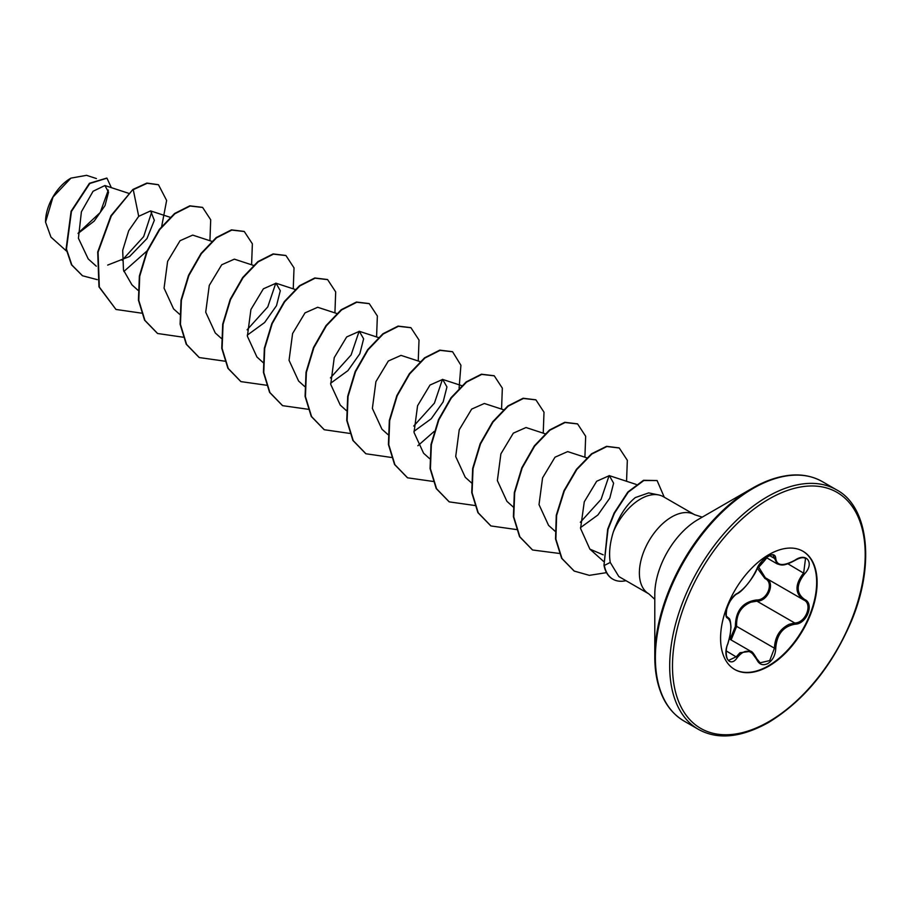 <?xml version="1.0" encoding="UTF-8"?>
<svg xmlns="http://www.w3.org/2000/svg" width="911" height="911" viewBox="0 0 911 911"><rect width="100%" height="100%" fill="white"/><g stroke="black" fill="none" stroke-linecap="round" stroke-linejoin="round"><path stroke-width="1.37" d="M737.306 593.471C744.686 588.711 751.12 580.706 756.597 569.477C759.091 563.863 762.86 559.434 767.905 556.154C772.858 553.672 775.466 554.423 775.751 558.42C776.764 565.925 783.198 566.494 795.064 560.14C806.69 551.941 814.673 563.317 804.664 573.771C796.055 584.725 796.055 593.3 804.664 599.484C814.673 603.629 806.668 624.206 795.064 624.183C783.198 626.358 776.764 634.363 775.751 648.199C775.466 655.077 772.858 660.179 767.905 663.515C762.86 665.952 759.091 664.552 756.597 659.279C751.108 649.213 744.674 648.632 737.306 657.56C730.212 668.367 722.241 656.979 727.73 643.906C731.863 630.344 731.863 621.769 727.73 618.17C722.241 616.656 730.223 596.067 737.306 593.471A0.991 0.82 63.4 0 1 736.942 593.892C734.232 595.134 727.866 602.82 726.727 609.322C725.999 614.834 726.169 617.362 727.229 616.895L727.08 616.781M728.823 660.293L736.304 656.729L739.96 652.743L750.766 651.297L756.597 659.279M765.878 578.098C775.785 582.209 768.28 601.556 756.916 601.146L750.858 602.205C740.848 606.521 736.111 614.572 736.646 626.369L731.123 639.955M756.779 659.017L760.093 662.809L769.715 660.577L774.441 648.199C774.908 636.903 779.805 628.932 789.154 624.308L794.722 622.976C805.677 623.078 813.147 603.879 803.673 599.916L803.696 599.928A0.991 0.649 117.9 0 1 803.673 599.916C794.791 593.471 794.791 584.463 803.673 572.905L805.518 558.534M730.064 639.34L735.359 626.438C735.598 610.712 742.693 601.875 756.642 599.962C767.347 600.451 774.327 582.459 764.967 578.531L757.292 568.168M802.75 551.132A68.257 39.412 -60 0 1 812.919 605.906A68.257 39.412 -60 0 1 768.383 665.839A68.257 39.412 -60 0 1 734.482 669.357M768.85 554.64A68.257 39.412 -60 0 1 802.978 551.257A68.257 39.412 -60 0 1 813.443 605.963A68.257 39.412 -60 0 1 768.85 666.112A68.257 39.412 -60 0 1 734.721 669.494A68.257 39.412 -60 0 1 724.256 614.788A68.257 39.412 -60 0 1 768.85 554.64M70.591 178.328A35.404 20.441 120 0 0 45.55 221.692A35.404 20.441 120 0 0 45.55 221.908M96.429 178.556L86.556 175.333L70.933 178.123L52.986 197.083L45.55 222.125L50.959 237.122L66.48 251.06M798.389 475.121A137.675 79.485 120 0 0 752.144 488.33C779.668 473.105 803.035 470.85 822.257 481.577A138.244 79.815 120 0 0 753.135 488.421A138.244 79.815 120 0 0 662.821 610.245A138.244 79.815 120 0 0 684.013 721.034C665.11 709.749 655.373 688.386 654.793 656.933L654.793 594.45A61.139 35.301 120 0 1 698.031 519.566L752.144 488.33A137.675 79.485 120 0 0 654.793 656.933A137.675 79.485 120 0 0 666.488 703.588M658.687 494.946L648.666 492.897L635.32 497.577C626.119 505.081 618.797 516.526 613.342 531.91A45.709 26.396 -60 0 1 640.57 498.989A45.709 26.396 -60 0 1 658.687 494.946A45.709 26.396 -60 0 1 663.424 496.723L694.558 514.692A45.709 26.396 120 0 0 671.692 516.958A45.709 26.396 120 0 0 641.834 557.247A45.709 26.396 120 0 0 648.837 593.881L654.793 599.336M648.837 593.881L618.831 576.549L610.256 562.451C608.776 553.592 609.801 543.4 613.342 531.91M78.05 233.455L94.186 221.1L105.016 205.601L108.546 192.175L104.89 185.537L93.07 191.264L81.398 211.796L78.426 238.272L88.23 258.952L96.315 266.206M107.68 265.078L129.613 256.492L146.978 238.557L154.335 220.314L150.588 210.908L138.711 216.328L128.702 230.722L122.689 250.388L123.486 270.123L131.947 284.847L137.971 290.267M212.195 241.472L192.699 235.106L180.048 240.709L167.613 261.366L164.06 288.138L173.602 308.909L179.638 314.318M253.44 265.386L234.366 259.157L221.715 264.771L209.268 285.416L205.715 312.188L215.269 332.959L221.305 338.368M247.268 335.157L264.634 322.505L276.5 305.675L280.303 290.723L276.033 283.219L263.37 288.821L250.924 309.501L247.382 336.25L256.936 357.01L263.313 362.737M336.774 313.498L317.688 307.269L305.014 312.883L292.59 333.551L289.049 360.312L298.603 381.06L304.627 386.48M330.602 383.258L347.934 370.629L359.834 353.764L363.626 338.835L359.344 331.331L346.681 336.933L334.246 357.624L330.716 384.385L340.27 405.11L346.294 410.531M420.096 361.61L401.022 355.381L388.359 360.984L375.913 381.663L372.371 408.424L381.925 429.161M413.936 431.358L431.29 418.718L443.156 401.876L446.948 386.936L442.678 379.431L430.003 385.046L417.568 405.748L414.038 432.474L423.581 453.234L429.616 458.643M503.419 409.711L484.345 403.482L471.67 409.096L459.235 429.776L455.705 456.525L465.248 477.284L471.625 483.001M545.085 433.773L526 427.532L513.326 433.158L500.902 453.837L497.36 480.575L506.915 501.335L513.292 507.063M586.741 457.823L567.667 451.594L555.004 457.197L542.569 477.888L539.016 504.614L548.57 525.385L555.004 531.17M580.489 527.628L597.889 514.988L609.789 498.123L613.604 483.183L609.334 475.644L596.682 481.247L584.27 501.824L580.569 528.482L589.884 549.128L603.196 554.822M609.117 475.588L601.078 499.353L580.341 522.276M442.461 379.375L434.422 403.117L413.742 426.029M359.139 331.274L351.099 355.005L330.42 377.928M275.805 283.15L267.777 306.893L247.097 329.828M151.852 211.568L143.665 236.621L122.131 260.295M108.318 190.069L100.233 212.502L78.346 232.943M138.711 216.328L133.257 189.67L147.24 183.259L158.48 184.774L166.633 200.443L161.691 226.372M146.99 250.969L123.862 271.478M97.283 279.654L82.525 275.771L71.832 264.987L66.457 249.022L71.445 211.454L89.79 183.498L106.963 178.169L111.324 187.632M132.904 189.465L110.948 215.713L97.716 251.994L98.969 286.84L115.97 309.455L99.322 287.033L98.058 252.188L111.301 215.918L132.904 189.465L146.899 183.065L158.309 184.682M82.354 275.669L71.491 264.782L66.104 248.817L71.104 211.25L89.437 183.293L106.781 178.078M115.97 309.455L141.376 313.133M209.929 240.732L210.703 219.767L202.629 207.457L190.126 206.023L174.912 213.721L159.71 229.595L147.206 251.47L139.725 276.238L138.779 300.357L144.929 320.387L157.614 333.506L183.043 337.195M251.584 264.782L252.37 243.818L244.285 231.508L231.781 230.084L216.579 237.782L201.365 253.657L188.873 275.532L181.38 300.3L180.446 324.407L186.596 344.438L199.281 357.556L224.96 361.2M293.251 288.844L294.025 267.88L285.952 255.558L273.448 254.135L258.234 261.833L243.032 277.718L230.529 299.594L223.047 324.35L222.113 348.469L228.262 368.5L240.948 381.618L266.627 385.251M334.918 312.894L335.692 291.93L327.618 279.62L315.115 278.185L299.913 285.883L284.699 301.757L272.195 323.633L264.714 348.412L263.769 372.531L269.918 392.561L282.626 405.668L308.294 409.301M376.573 336.945L377.359 315.992L369.285 303.67L356.782 302.236L341.568 309.934L326.366 325.819L313.862 347.695L306.369 372.462L305.436 396.581L311.585 416.612L324.282 429.73L349.687 433.408M418.24 361.007L419.014 340.042L410.941 327.721L398.437 326.297L383.235 333.984L368.021 349.87L355.529 371.745L348.036 396.501L347.102 420.62L353.24 440.651L365.937 453.769L391.354 457.459M417.864 445.73L434.148 431.438M459.087 388.245L460.92 365.254L452.596 351.771L440.104 350.348L424.89 358.046L409.688 373.931L397.185 395.795L389.703 420.563L388.758 444.682L394.907 464.712L407.593 477.82L433.283 481.464M501.562 409.107L502.337 388.143L494.263 375.833L481.76 374.398L466.557 382.108L451.344 397.982L438.851 419.857L431.358 444.625L430.425 468.744L436.574 488.763L449.26 501.881L474.938 505.514M543.229 433.158L544.004 412.205L535.93 399.883L523.438 398.46L508.224 406.147L493.01 422.032L480.507 443.908L473.025 468.675L472.08 492.794L478.241 512.825L490.938 525.943L516.605 529.576M584.896 457.22L585.671 436.255L577.597 423.945L565.093 422.51L549.891 430.197L534.677 446.083L522.174 467.958L514.692 492.726L513.747 516.856L519.896 536.875L532.593 549.993L559.252 553.433M626.552 481.27L627.337 460.306L619.252 447.996L606.908 446.527L591.877 453.997L576.8 469.518L564.285 490.995L556.621 515.444L555.881 539.107L561.985 558.5L574.249 571.083L589.326 575.353L606.51 572.643M664.267 497.212L657.093 480.541L643.849 480.507L628.226 492.179L614.458 513.223L608.024 529.359L603.982 565.23L607.683 529.166L614.116 513.03L627.884 491.974L643.496 480.302L657.093 480.541M202.447 207.355L189.784 205.829L174.57 213.516L159.357 229.401L146.865 251.277L139.372 276.033L138.438 300.152L144.576 320.182L157.444 333.403M244.114 231.405L231.44 229.879L216.226 237.577L201.024 253.463L188.52 275.327L181.038 300.095L180.093 324.214L186.243 344.244L199.11 357.454M285.769 255.456L273.106 253.93L257.893 261.628L242.679 277.513L230.187 299.389L222.705 324.157L221.76 348.275L227.909 368.295L240.777 381.515M327.448 279.518L314.773 277.98L299.56 285.678L284.346 301.564L271.854 323.439L264.361 348.207L263.427 372.326L269.576 392.356L282.444 405.566M369.103 303.568L356.44 302.042L341.226 309.729L326.013 325.614L313.509 347.49L306.028 372.257L305.083 396.376L311.243 416.407L324.111 429.628M410.77 327.63L398.096 326.092L382.882 333.79L367.68 349.665L355.176 371.54L347.695 396.308L346.749 420.426L352.899 440.457L365.755 453.667M452.425 351.68L439.751 350.143L424.549 357.852L409.335 373.726L396.843 395.602L389.35 420.358L388.416 444.477L394.554 464.508L407.422 477.728M494.081 375.731L481.418 374.205L466.204 381.903L450.991 397.788L438.498 419.652L431.017 444.42L430.072 468.539L436.221 488.569L449.089 501.779M535.759 399.792L523.085 398.255L507.871 405.953L492.657 421.827L480.165 443.703L472.672 468.482L471.739 492.6L477.888 512.62L490.756 525.841M577.426 423.843L564.752 422.305L549.538 430.003L534.324 445.878L521.832 467.764L514.339 492.532L513.405 516.651L519.555 536.681L532.423 549.891M619.081 447.893L606.567 446.333L591.535 453.803L576.447 469.324L563.932 490.79L556.279 515.239L555.528 538.902L561.631 558.295L574.078 570.981M625.971 580.671A44.07 25.44 -60 0 1 612.909 579.202A44.07 25.44 -60 0 1 604.335 565.435L610.256 562.451M612.739 579.1A44.07 25.44 -60 0 1 612.556 579.009A44.07 25.44 -60 0 1 603.982 565.23M760.093 662.809L756.79 658.733C753.807 653.586 751.814 651.103 750.789 651.308L729.358 638.941M766.14 557.498L777.208 563.886L773.097 555.368C775.398 552.43 759.945 558.705 756.79 569.284L756.79 569.022M758.225 566.414L765.388 577.825L803.251 599.677M735.359 626.438L736.646 626.369L774.441 648.199L775.751 648.199M756.642 599.962L756.916 601.146L794.722 622.976L795.064 624.183M765.798 578.064A0.991 0.592 -61.9 0 0 764.967 578.531M736.942 593.892L736.942 593.892C743.137 591.444 755.424 574.465 756.79 569.284L762.325 560.88C764.295 558.557 774.521 550.187 756.79 569.284L756.597 569.477M727.137 616.827L727.354 616.952A0.991 0.911 115.6 0 1 727.73 618.17M726.226 650.921L737.306 657.56M775.751 558.42A0.991 0.797 -179.5 0 1 774.441 558.375L769.533 555.539M804.664 573.771L787.901 563.795M804.664 599.484A0.991 0.649 117.9 0 1 803.696 599.928L803.935 600.064M767.449 496.689A138.244 79.815 120 0 0 677.135 618.512A138.244 79.815 120 0 0 698.327 729.301C717.538 740.017 740.905 737.773 768.44 722.548C804.003 700.798 831.606 667.103 851.261 621.461C875.619 563.784 868.069 506.357 836.571 489.845A138.244 79.815 120 0 0 767.449 496.689M768.85 499.103A136.274 78.676 120 0 0 672.489 666.009A136.274 78.676 120 0 0 768.85 721.637A136.274 78.676 120 0 0 865.211 554.742A136.274 78.676 120 0 0 768.85 499.103M684.013 721.034L698.327 729.301M752.144 488.33L698.031 519.566M702.256 517.129L694.558 514.692M104.89 185.537L128.451 193.234M150.588 210.908L170.539 217.422M276.033 283.219L295.517 289.584M359.355 331.319L378.429 337.548M381.925 429.172L387.949 434.581M442.678 379.431L461.752 385.66M609.334 475.644L636.197 484.424M589.884 549.128L603.435 561.29M822.257 481.577L836.571 489.845M728.834 660.293L728.834 660.293C726.306 660.338 724.985 649.509 727.809 644.02L730.121 635.525L730.975 627.144C730.28 616.371 728.766 619.024 727.582 617.077M777.208 563.886C781.091 564.934 782.777 566.949 795.041 560.367C800.017 557.578 803.513 556.974 805.54 558.545L805.54 558.545"/></g></svg>
